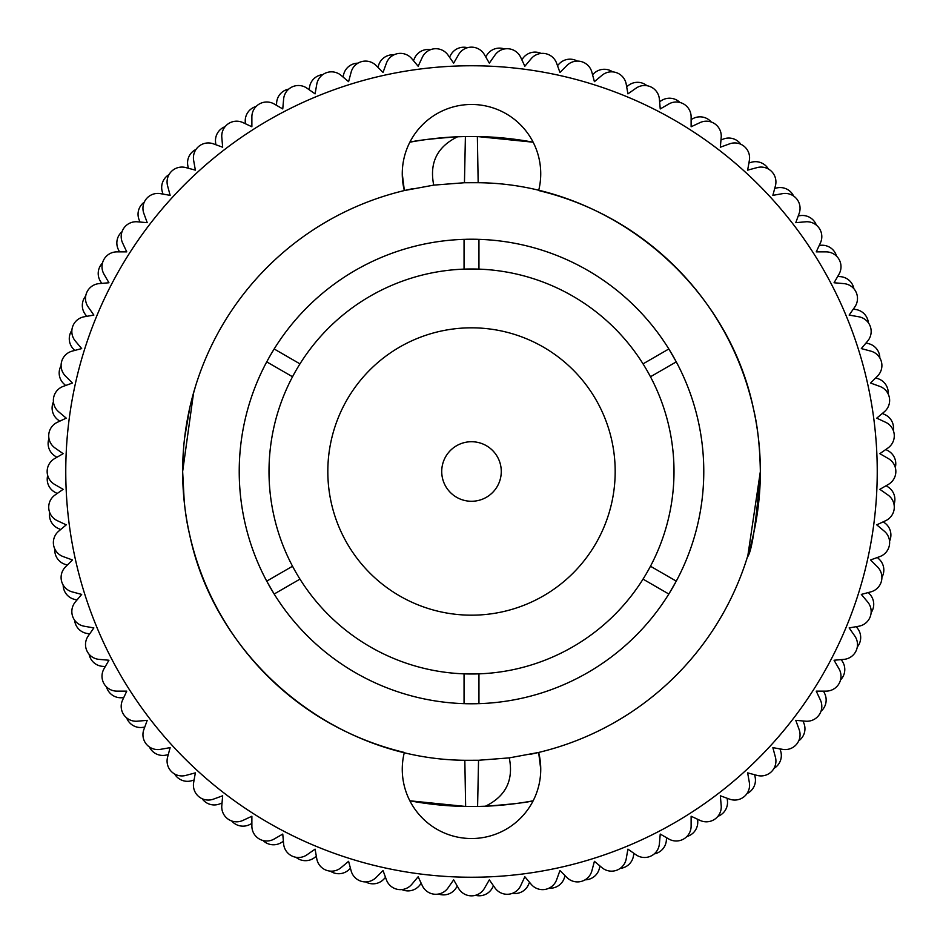 <?xml version="1.0" encoding="UTF-8"?>
<svg xmlns="http://www.w3.org/2000/svg" width="943" height="943" viewBox="0 0 943 943"><rect width="100%" height="100%" fill="white"/><g stroke="black" fill="none" stroke-linecap="round" stroke-linejoin="round"><path stroke-width="1.41" d="M565.105 875.693L564.268 878.157A14.888 14.888 0 0 1 549.026 888.176M841.309 659.605L842.653 661.833A14.888 14.888 0 0 1 840.519 679.95M877.391 557.478L879.265 559.282A14.888 14.888 0 0 1 881.894 577.34M885.819 449.505L888.094 450.754A14.888 14.888 0 0 1 895.308 467.504M720.959 139.977L723.387 139.045A14.888 14.888 0 0 1 740.856 144.279M413.47 60.682L414.531 58.301A14.888 14.888 0 0 1 430.586 49.661M119.49 251.875L118.358 249.541A14.888 14.888 0 0 1 122.048 231.683M56.851 457.308L54.694 455.858A14.888 14.888 0 0 1 48.965 438.542M60.682 529.53L58.301 528.469A14.888 14.888 0 0 1 49.661 512.414M76.996 599.984L74.473 599.359A14.888 14.888 0 0 1 63.169 585.049M89.691 633.873L87.133 633.472A14.888 14.888 0 0 1 74.615 620.199M105.298 666.536L102.704 666.359A14.888 14.888 0 0 1 89.09 654.23M168.255 754.671L165.709 755.166A14.888 14.888 0 0 1 149.407 746.974M194.093 780.014L191.594 780.745A14.888 14.888 0 0 1 174.644 774.003M251.875 823.51L249.541 824.642A14.888 14.888 0 0 1 231.683 820.952M385.522 877.391L383.718 879.265A14.888 14.888 0 0 1 365.66 881.894M798.273 215.841L800.855 215.558A14.888 14.888 0 0 1 816.367 225.141M748.907 162.986L751.406 162.255A14.888 14.888 0 0 1 768.356 168.997M188.329 168.255L187.834 165.709A14.888 14.888 0 0 1 196.026 149.407M86.709 316.341L85.176 314.243A14.888 14.888 0 0 1 85.719 296.008M59.657 421.215L57.641 419.588A14.888 14.888 0 0 1 53.445 401.836M67.307 565.105L64.843 564.268A14.888 14.888 0 0 1 54.824 549.026M222.041 803.023L219.613 803.955A14.888 14.888 0 0 1 202.144 798.721M457.308 886.149L455.858 888.306A14.888 14.888 0 0 1 438.542 894.035M780.014 748.907L780.745 751.406A14.888 14.888 0 0 1 774.003 768.356M823.51 691.125L824.642 693.459A14.888 14.888 0 0 1 820.952 711.317M868.35 592.534L870.059 594.491A14.888 14.888 0 0 1 871.108 612.702M875.693 377.895L878.157 378.732A14.888 14.888 0 0 1 888.176 393.974M727.159 798.273L727.442 800.855A14.888 14.888 0 0 1 717.859 816.367M886.149 485.692L888.306 487.142A14.888 14.888 0 0 1 894.035 504.458M592.534 74.65L594.491 72.941A14.888 14.888 0 0 1 612.702 71.892M521.785 59.657L523.412 57.641A14.888 14.888 0 0 1 541.164 53.445M343.016 76.996L343.641 74.473A14.888 14.888 0 0 1 357.951 63.169M309.127 89.691L309.528 87.133A14.888 14.888 0 0 1 322.801 74.615M101.691 283.395L100.347 281.167A14.888 14.888 0 0 1 102.481 263.05M65.609 385.522L63.735 383.718A14.888 14.888 0 0 1 61.106 365.66M316.341 856.291L314.243 857.824A14.888 14.888 0 0 1 296.008 857.281M350.466 868.35L348.509 870.059A14.888 14.888 0 0 1 330.298 871.108M493.495 885.819L492.246 888.094A14.888 14.888 0 0 1 475.496 895.308M633.873 853.309L633.472 855.867A14.888 14.888 0 0 1 620.199 868.385M697.714 819.302L697.761 821.907A14.888 14.888 0 0 1 686.858 836.535M883.343 521.785L885.359 523.412A14.888 14.888 0 0 1 889.555 541.164M837.702 276.464L840.296 276.641A14.888 14.888 0 0 1 853.91 288.77M819.302 245.286L821.907 245.239A14.888 14.888 0 0 1 836.535 256.142M774.745 188.329L777.291 187.834A14.888 14.888 0 0 1 793.593 196.026M659.605 101.691L661.833 100.347A14.888 14.888 0 0 1 679.95 102.481M626.659 86.709L628.757 85.176A14.888 14.888 0 0 1 646.992 85.719M162.986 194.093L162.255 191.594A14.888 14.888 0 0 1 168.997 174.644M666.536 837.702L666.359 840.296A14.888 14.888 0 0 1 654.23 853.91M123.698 697.714L121.093 697.761A14.888 14.888 0 0 1 106.465 686.858M421.215 883.343L419.588 885.359A14.888 14.888 0 0 1 401.836 889.555M803.023 720.959L803.955 723.387A14.888 14.888 0 0 1 798.721 740.856M882.318 413.47L884.699 414.531A14.888 14.888 0 0 1 893.339 430.586M245.286 123.698L245.239 121.093A14.888 14.888 0 0 1 256.142 106.465M139.977 222.041L139.045 219.613A14.888 14.888 0 0 1 144.279 202.144M74.65 350.466L72.941 348.509A14.888 14.888 0 0 1 71.892 330.298M866.004 343.016L868.527 343.641A14.888 14.888 0 0 1 879.831 357.951M377.895 67.307L378.732 64.843A14.888 14.888 0 0 1 393.974 54.824M276.464 105.298L276.641 102.704A14.888 14.888 0 0 1 288.77 89.09M856.291 626.659L857.824 628.757A14.888 14.888 0 0 1 857.281 646.992M853.309 309.127L855.867 309.528A14.888 14.888 0 0 1 868.385 322.801M215.841 144.727L215.558 142.145A14.888 14.888 0 0 1 225.141 126.633M529.53 882.318L528.469 884.699A14.888 14.888 0 0 1 512.414 893.339M754.671 774.745L755.166 777.291A14.888 14.888 0 0 1 746.974 793.593M691.125 119.49L693.459 118.358A14.888 14.888 0 0 1 711.317 122.048M557.478 65.609L559.282 63.735A14.888 14.888 0 0 1 577.34 61.106M57.181 493.495L54.906 492.246A14.888 14.888 0 0 1 47.692 475.496M283.395 841.309L281.167 842.653A14.888 14.888 0 0 1 263.05 840.519M449.505 57.181L450.754 54.906A14.888 14.888 0 0 1 467.504 47.692M599.984 866.004L599.359 868.527A14.888 14.888 0 0 1 585.049 879.831M485.692 56.851L487.142 54.694A14.888 14.888 0 0 1 504.458 48.965M144.727 727.159L142.145 727.442A14.888 14.888 0 0 1 126.633 717.859M293.084 375.738L292.53 376.764A202.497 202.497 0 0 0 478.95 673.856A202.497 202.497 0 0 0 643.032 363.868A202.497 202.497 0 0 0 299.968 363.868L299.108 365.259M299.968 363.868A202.497 202.497 0 0 0 292.53 376.764L266.728 361.864L270.346 355.358L274.165 348.969L299.968 363.868M615.178 471.5A143.678 143.678 0 0 0 471.5 327.822A143.678 143.678 0 0 0 327.822 471.5A143.678 143.678 0 0 0 471.5 615.178A143.678 143.678 0 0 0 615.178 471.5M273.847 593.512A232.273 232.273 0 0 0 274.165 594.031A232.273 232.273 0 0 0 464.05 703.655L478.95 703.655A232.273 232.273 0 0 0 668.835 594.031L676.272 581.136A232.273 232.273 0 0 0 676.272 361.864L668.835 348.969A232.273 232.273 0 0 0 478.95 239.345L464.05 239.345A232.273 232.273 0 0 0 274.165 348.969M675.73 360.863A232.273 232.273 0 0 0 669.683 350.36M477.795 239.31A232.273 232.273 0 0 0 465.689 239.298M273.564 349.947A232.273 232.273 0 0 0 267.494 360.438M266.728 361.864A232.273 232.273 0 0 0 266.728 581.136L292.53 566.236L293.297 567.674M464.05 239.345L464.05 269.144L465.229 269.097M299.355 578.13L299.968 579.132L274.165 594.031L266.728 581.136M478.95 239.345L478.95 269.144L477.311 269.085M464.05 703.655L464.05 673.856L465.689 673.915M477.771 673.903L478.95 673.856L478.95 703.655M668.835 594.031L643.032 579.132L643.892 577.741M649.916 567.262L650.47 566.236L676.272 581.136M676.272 361.864L650.47 376.764L649.703 375.326M643.645 364.87L643.032 363.868L668.835 348.969M267.27 582.137A232.273 232.273 0 0 0 273.317 592.64M465.205 703.69A232.273 232.273 0 0 0 477.311 703.702M669.436 593.053A232.273 232.273 0 0 0 675.506 582.562M412.904 188.647A288.853 288.853 0 0 0 182.647 471.5L183.602 448.031M530.096 754.353A288.853 288.853 0 0 0 760.353 471.5C756.109 523.542 751.783 552.079 747.375 557.113C751.783 552.056 756.109 523.518 760.353 471.5A288.853 288.853 0 0 0 538.653 190.557A69.24 69.24 0 0 0 471.5 104.473A69.24 69.24 0 0 0 404.347 190.557L402.26 173.712L404.347 190.557L433.733 185.123L464.451 182.73L465.406 136.546L457.591 136.77A335.013 335.013 0 0 0 409.84 142.204C416.393 140.46 432.307 138.645 457.591 136.77C437.187 146.743 429.23 162.856 433.733 185.123M747.882 555.451L760.353 471.5C759.905 446.687 757.618 425.823 753.492 408.908C727.371 282.075 608.152 183.708 478.172 182.718L464.451 182.73M193.586 392.736L182.647 471.5C183.095 496.266 185.382 517.129 189.508 534.092C215.629 660.925 334.848 759.292 464.828 760.282L478.549 760.27L509.267 757.877L538.653 752.443L540.74 769.288A69.24 69.24 0 0 0 538.653 752.443M184.569 438.212L189.908 407.117M191.877 399.054L195.625 385.887M478.549 760.27L477.594 806.454L465.642 806.465L464.828 760.282M477.594 806.454L485.409 806.23A335.013 335.013 0 0 0 533.16 800.796C526.607 802.54 510.693 804.355 485.409 806.23C505.813 796.257 513.77 780.144 509.267 757.877M409.84 800.796L465.642 806.465A335.013 335.013 0 0 1 409.84 800.796M540.74 769.288A69.24 69.24 0 0 1 471.5 838.527A69.24 69.24 0 0 1 404.347 752.443A288.853 288.853 0 0 1 182.647 471.5L184.262 502.065M877.238 471.5A405.738 405.738 0 0 0 471.5 65.762A405.738 405.738 0 0 0 65.762 471.5A405.738 405.738 0 0 0 471.5 877.238A405.738 405.738 0 0 0 877.238 471.5M465.406 136.546L477.358 136.535A335.013 335.013 0 0 1 533.16 142.204L477.358 136.535L478.172 182.718M471.5 501.275A29.775 29.775 0 0 1 441.725 471.5A29.775 29.775 0 0 1 471.5 441.725A29.775 29.775 0 0 1 501.275 471.5A29.775 29.775 0 0 1 471.5 501.275A29.775 29.775 0 0 1 441.725 471.5A29.775 29.775 0 0 1 471.5 441.725A29.775 29.775 0 0 1 501.275 471.5A29.775 29.775 0 0 1 471.5 501.275M458.604 54.6L453.666 63.146L448.008 55.059A14.888 14.888 0 0 0 422.323 57.311L418.15 66.246L411.808 58.69A14.888 14.888 0 0 0 386.406 63.169L383.035 72.446L376.057 65.468A14.888 14.888 0 0 0 351.138 72.139L348.592 81.676L341.024 75.322A14.888 14.888 0 0 0 316.789 84.151L315.08 93.864L306.994 88.206A14.888 14.888 0 0 0 283.619 99.109L282.759 108.94L274.213 104.001A14.888 14.888 0 0 0 251.875 116.897L251.875 126.763L242.94 122.59A14.888 14.888 0 0 0 221.805 137.383L222.666 147.214L213.401 143.843A14.888 14.888 0 0 0 193.645 160.416L195.354 170.141L185.818 167.583A14.888 14.888 0 0 0 167.583 185.818L170.141 195.354L160.416 193.645A14.888 14.888 0 0 0 143.843 213.401L147.214 222.666L137.383 221.805A14.888 14.888 0 0 0 122.59 242.94L126.763 251.875L116.897 251.875A14.888 14.888 0 0 0 104.001 274.213L108.94 282.759L99.109 283.619A14.888 14.888 0 0 0 88.206 306.994L93.864 315.08L84.151 316.789A14.888 14.888 0 0 0 75.322 341.024L81.676 348.592L72.139 351.138A14.888 14.888 0 0 0 65.468 376.057L72.446 383.035L63.169 386.406A14.888 14.888 0 0 0 58.69 411.808L66.246 418.15L57.311 422.323A14.888 14.888 0 0 0 55.059 448.008L63.146 453.666L54.6 458.604A14.888 14.888 0 0 0 54.6 484.396L63.146 489.334L55.059 494.992A14.888 14.888 0 0 0 57.311 520.677L66.246 524.85L58.69 531.192A14.888 14.888 0 0 0 63.169 556.594L72.446 559.965L65.468 566.943A14.888 14.888 0 0 0 72.139 591.862L81.676 594.408L75.322 601.976A14.888 14.888 0 0 0 84.151 626.211L93.864 627.92L88.206 636.006A14.888 14.888 0 0 0 99.109 659.381L108.94 660.241L104.001 668.787A14.888 14.888 0 0 0 116.897 691.125L126.763 691.125L122.59 700.06A14.888 14.888 0 0 0 137.383 721.195L147.214 720.334L143.843 729.599A14.888 14.888 0 0 0 160.416 749.355L170.141 747.646L167.583 757.182A14.888 14.888 0 0 0 185.818 775.417L195.354 772.859L193.645 782.584A14.888 14.888 0 0 0 213.401 799.157L222.666 795.786L221.805 805.617A14.888 14.888 0 0 0 242.94 820.41L251.875 816.237L251.875 826.103A14.888 14.888 0 0 0 274.213 838.999L282.759 834.06L283.619 843.891A14.888 14.888 0 0 0 306.994 854.794L315.08 849.136L316.789 858.849A14.888 14.888 0 0 0 341.024 867.678L348.592 861.324L351.138 870.86A14.888 14.888 0 0 0 376.057 877.532L383.035 870.554L386.406 879.831A14.888 14.888 0 0 0 411.808 884.31L418.15 876.754L422.323 885.689A14.888 14.888 0 0 0 448.008 887.941L453.666 879.854L458.604 888.4A14.888 14.888 0 0 0 484.396 888.4L489.334 879.854L494.992 887.941A14.888 14.888 0 0 0 520.677 885.689L524.85 876.754L531.192 884.31A14.888 14.888 0 0 0 556.594 879.831L559.965 870.554L566.943 877.532A14.888 14.888 0 0 0 591.862 870.86L594.408 861.324L601.976 867.678A14.888 14.888 0 0 0 626.211 858.849L627.92 849.136L636.006 854.794A14.888 14.888 0 0 0 659.381 843.891L660.241 834.06L668.787 838.999A14.888 14.888 0 0 0 691.125 826.103L691.125 816.237L700.06 820.41A14.888 14.888 0 0 0 721.195 805.617L720.334 795.786L729.599 799.157A14.888 14.888 0 0 0 749.355 782.584L747.646 772.859L757.182 775.417A14.888 14.888 0 0 0 775.417 757.182L772.859 747.646L782.584 749.355A14.888 14.888 0 0 0 799.157 729.599L795.786 720.334L805.617 721.195A14.888 14.888 0 0 0 820.41 700.06L816.237 691.125L826.103 691.125A14.888 14.888 0 0 0 838.999 668.787L834.06 660.241L843.891 659.381A14.888 14.888 0 0 0 854.794 636.006L849.136 627.92L858.849 626.211A14.888 14.888 0 0 0 867.678 601.976L861.324 594.408L870.86 591.862A14.888 14.888 0 0 0 877.532 566.943L870.554 559.965L879.831 556.594A14.888 14.888 0 0 0 884.31 531.192L876.754 524.85L885.689 520.677A14.888 14.888 0 0 0 887.941 494.992L879.854 489.334L888.4 484.396A14.888 14.888 0 0 0 888.4 458.604L879.854 453.666L887.941 448.008A14.888 14.888 0 0 0 885.689 422.323L876.754 418.15L884.31 411.808A14.888 14.888 0 0 0 879.831 386.406L870.554 383.035L877.532 376.057A14.888 14.888 0 0 0 870.86 351.138L861.324 348.592L867.678 341.024A14.888 14.888 0 0 0 858.849 316.789L849.136 315.08L854.794 306.994A14.888 14.888 0 0 0 843.891 283.619L834.06 282.759L838.999 274.213A14.888 14.888 0 0 0 826.103 251.875L816.237 251.875L820.41 242.94A14.888 14.888 0 0 0 805.617 221.805L795.786 222.666L799.157 213.401A14.888 14.888 0 0 0 782.584 193.645L772.859 195.354L775.417 185.818A14.888 14.888 0 0 0 757.182 167.583L747.646 170.141L749.355 160.416A14.888 14.888 0 0 0 729.599 143.843L720.334 147.214L721.195 137.383A14.888 14.888 0 0 0 700.06 122.59L691.125 126.763L691.125 116.897A14.888 14.888 0 0 0 668.787 104.001L660.241 108.94L659.381 99.109A14.888 14.888 0 0 0 636.006 88.206L627.92 93.864L626.211 84.151A14.888 14.888 0 0 0 601.976 75.322L594.408 81.676L591.862 72.139A14.888 14.888 0 0 0 566.943 65.468L559.965 72.446L556.594 63.169A14.888 14.888 0 0 0 531.192 58.69L524.85 66.246L520.677 57.311A14.888 14.888 0 0 0 494.992 55.059L489.334 63.146L484.396 54.6A14.888 14.888 0 0 0 458.604 54.6"/></g></svg>
